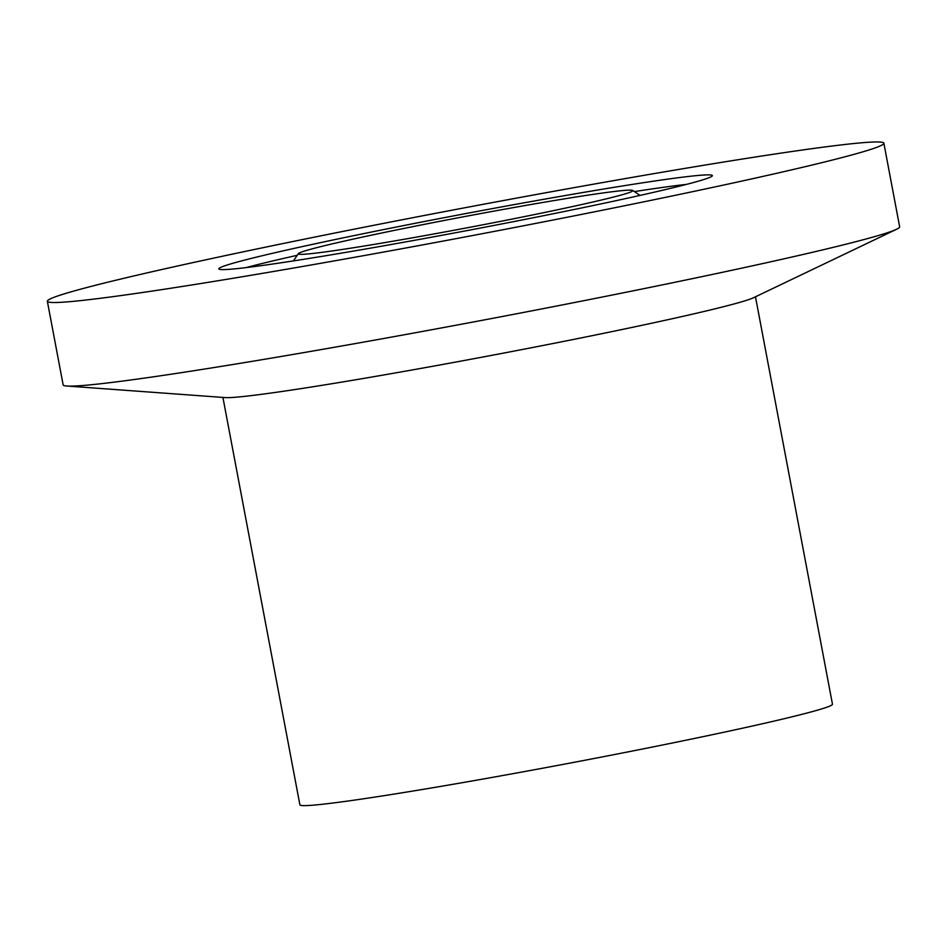 <?xml version="1.0" encoding="UTF-8"?>
<svg xmlns="http://www.w3.org/2000/svg" width="947" height="947" viewBox="0 0 947 947"><rect width="100%" height="100%" fill="white"/><g stroke="black" fill="none" stroke-linecap="round" stroke-linejoin="round"><path stroke-width="1.42" d="M507.332 208.695A170.259 5.741 169.3 0 1 632.774 190.454A170.259 5.741 169.3 0 1 466.67 227.884A170.259 5.741 169.3 0 1 298.364 253.642A170.259 5.741 169.3 0 1 507.332 208.695M246.149 267.599A244.042 8.239 169.3 0 1 297.216 255.311M634.443 191.59A244.042 8.239 169.3 0 1 686.48 184.393M527.148 202.267A251.133 8.476 -10.7 0 0 219.029 269.126A251.133 8.476 -10.7 0 0 467.179 230.559A251.133 8.476 -10.7 0 0 712.286 175.917A251.133 8.476 -10.7 0 0 527.148 202.267M569.928 188.394A425.653 14.359 169.3 0 1 883.859 143.21A425.653 14.359 169.3 0 1 361.281 256.081A425.653 14.359 169.3 0 1 47.35 301.264A425.653 14.359 169.3 0 1 569.928 188.394M883.859 143.21L899.65 226.806A425.653 14.359 169.3 0 1 896.655 229.221A425.653 14.359 169.3 0 1 377.072 339.689A425.653 14.359 169.3 0 1 66.811 386.021A425.653 14.359 169.3 0 1 63.141 384.873L47.35 301.264M896.655 229.221L753.469 297.749A270.996 9.139 169.3 0 1 422.67 368.087A270.996 9.139 169.3 0 1 225.137 397.586L66.811 386.021M755.481 296.79L832.46 704.189A270.996 9.139 169.3 0 1 499.756 776.055A270.996 9.139 169.3 0 1 299.891 804.82L222.912 397.42M298.364 253.642L293.392 260.91M632.774 190.454L640.054 195.413"/></g></svg>

